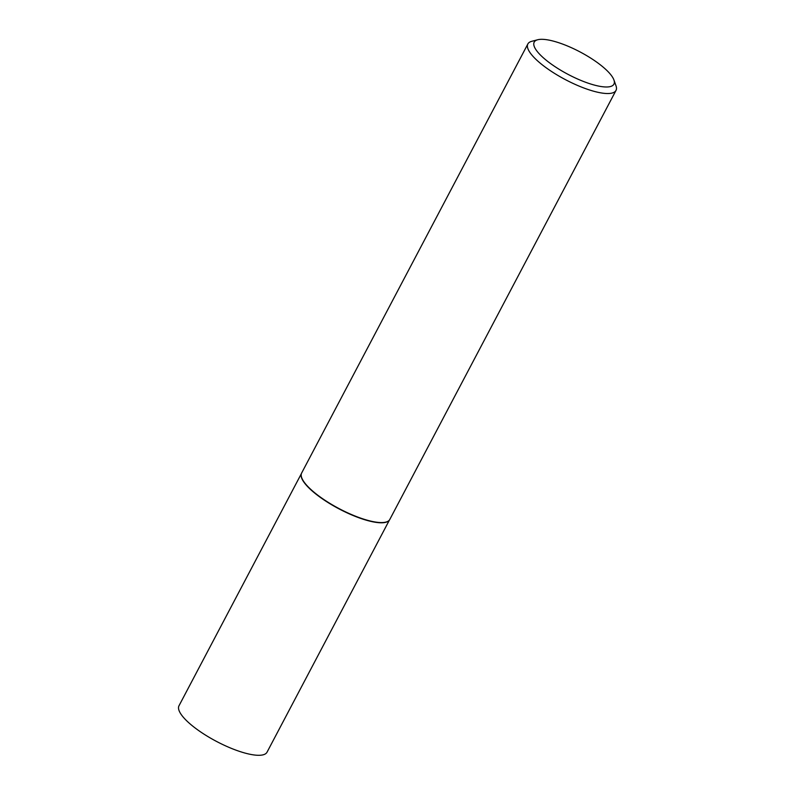 <?xml version="1.0" encoding="UTF-8"?>
<svg xmlns="http://www.w3.org/2000/svg" width="795" height="795" viewBox="0 0 795 795"><rect width="100%" height="100%" fill="white"/><g stroke="black" fill="none" stroke-linecap="round" stroke-linejoin="round"><path stroke-width="1.19" d="M389.312 520.178A49.767 14.052 -152.2 0 1 389.232 520.288A49.767 14.052 -152.2 0 1 359.529 517.992A49.767 14.052 -152.2 0 1 301.305 473.929A49.767 14.052 -152.2 0 1 301.345 473.8M389.461 519.99L267.041 752.179A49.767 14.052 -152.2 0 1 236.94 750.5A49.767 14.052 -152.2 0 1 178.994 705.761L301.414 473.572M613.909 79.927L615.986 85.721A49.817 14.062 -152.2 0 1 616.006 90.411L389.798 519.453A49.817 14.062 -152.2 0 1 389.401 520.069A49.817 14.062 -152.2 0 1 359.668 517.774A49.817 14.062 -152.2 0 1 301.385 473.661A49.817 14.062 -152.2 0 1 301.663 472.985L527.87 43.944A49.817 14.062 -152.2 0 1 531.756 41.31L537.708 39.75A45.077 12.73 27.8 0 0 543.79 58.184A45.077 12.73 27.8 0 0 586.67 82.65A45.077 12.73 27.8 0 0 613.909 79.927A45.077 12.73 27.8 0 0 561.449 43.655A45.077 12.73 27.8 0 0 537.708 39.75M616.006 90.411A49.817 14.062 -152.2 0 1 585.875 88.732A49.817 14.062 -152.2 0 1 527.87 43.944"/></g></svg>
